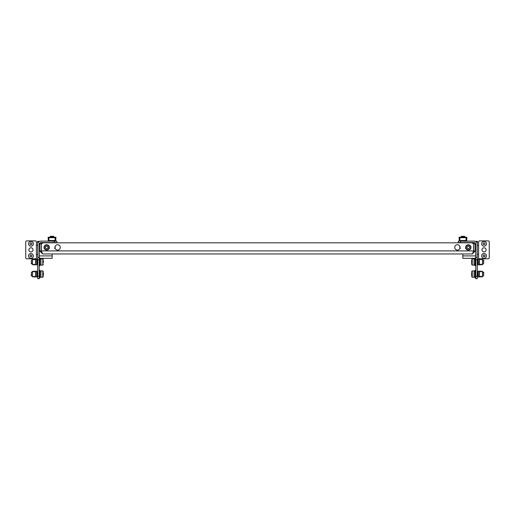 <?xml version="1.0" encoding="UTF-8"?>
<svg xmlns="http://www.w3.org/2000/svg" width="515" height="515" viewBox="0 0 515 515"><rect width="100%" height="100%" fill="white"/><g stroke="black" fill="none" stroke-linecap="round" stroke-linejoin="round"><path stroke-width="0.77" d="M46.698 250.084A2.665 2.665 0 0 1 44.033 247.419A2.665 2.665 0 0 1 46.698 244.754A2.665 2.665 0 0 1 49.363 247.419A2.665 2.665 0 0 1 46.698 250.084M57.596 250.084A2.665 2.665 0 0 1 54.931 247.419A2.665 2.665 0 0 1 57.596 244.754A2.665 2.665 0 0 1 60.261 247.419A2.665 2.665 0 0 1 57.596 250.084M468.302 244.754A2.665 2.665 0 0 0 465.637 247.419A2.665 2.665 0 0 0 468.302 250.084A2.665 2.665 0 0 0 470.968 247.419A2.665 2.665 0 0 0 468.302 244.754M457.404 244.754A2.665 2.665 0 0 0 454.739 247.419A2.665 2.665 0 0 0 457.404 250.084A2.665 2.665 0 0 0 460.069 247.419A2.665 2.665 0 0 0 457.404 244.754M41.297 245.146A1.597 1.597 0 0 0 41.123 245.867L41.123 250.908L39.668 250.908L39.668 245.867A3.051 3.051 0 0 1 42.719 242.816L472.281 242.816A3.051 3.051 0 0 1 475.332 245.867L475.332 250.908L473.877 250.908L473.877 245.867A1.597 1.597 0 0 0 473.703 245.146M472.281 253.959L42.719 253.959L41.29 250.908L41.29 245.237A2.421 2.421 0 0 1 43.717 242.816L471.283 242.816A2.421 2.421 0 0 1 473.71 245.237L473.71 250.908L472.281 253.959L475.332 250.908M473.343 252.105L473.877 250.908M473.349 252.073L473.497 251.61M473.71 245.237L473.71 250.908L41.29 250.908L41.464 251.475M41.29 250.908L41.29 245.237M39.668 250.908L42.719 253.959M41.123 250.908L41.657 252.105M39.185 270.195L39.958 270.195L39.958 277.952L39.185 277.952M40.93 271.115L39.958 271.115M40.93 277.031L39.958 277.031M43.35 273.974L43.35 272.995M43.35 272.538L43.35 275.602M31.46 276.014L31.46 272.132L31.235 275.789L32.542 276.014M42.771 270.922L40.93 270.922L40.93 277.225L42.771 277.225L42.771 270.922L43.35 271.508M40.93 259L39.958 259M40.93 264.916L39.958 264.916M39.185 258.079L39.958 258.079L39.958 265.837L39.185 265.837M475.042 271.115L474.07 271.115M475.042 277.031L474.07 277.031M475.815 270.195L475.042 270.195L475.042 277.952L475.815 277.952M475.042 259L474.07 259M475.042 264.916L474.07 264.916M475.815 258.079L475.042 258.079L475.042 265.837L475.815 265.837M54.326 242.571L54.326 241.123L56.753 241.123L56.753 242.571L40.782 242.571A1.597 1.597 0 0 0 39.185 244.174L39.185 278.679L37.73 278.679L37.73 276.252L39.185 276.252M54.326 241.123L40.782 241.123A3.051 3.051 0 0 0 37.73 244.174L37.73 257.352L39.185 257.352M39.185 259.779L37.73 259.779L37.73 276.252M37.73 259.779L37.73 257.352M43.35 261.858L43.35 260.88M43.35 260.629L43.35 262.92M31.46 263.899L31.46 260.017L31.235 263.674L32.542 263.899M42.771 258.807L40.93 258.807L40.93 265.109L42.771 265.109L42.771 258.807L43.35 259.393M471.65 275.725L471.65 272.538M483.54 272.132L483.54 276.014L483.765 272.358L482.458 272.132M472.229 277.225L474.07 277.225L474.07 270.922L472.229 270.922L472.229 277.225L471.65 276.645M471.65 275.602L471.65 275.036M471.65 274.218L471.65 273.517M471.65 263.609L471.65 260.423M483.54 260.017L483.54 263.899L483.765 260.242L482.458 260.017M472.229 265.109L474.07 265.109L474.07 258.807L472.229 258.807L472.229 265.109L471.65 264.53M471.65 261.858L471.65 261.343M475.815 259.779L477.27 259.779L477.27 244.174A3.051 3.051 0 0 0 474.218 241.123L458.247 241.123L458.247 242.571L474.218 242.571A1.597 1.597 0 0 1 475.815 244.174L475.815 278.679L477.27 278.679L477.27 276.252L475.815 276.252M477.27 259.779L477.27 276.252M477.27 257.352L475.815 257.352M460.674 242.571L460.674 241.123M30.945 251.906A2.06 2.06 0 0 0 33.005 249.846A2.06 2.06 0 0 0 30.945 247.786A2.06 2.06 0 0 0 28.885 249.846A2.06 2.06 0 0 0 30.945 251.906M40.492 243.788L39.262 243.788L39.262 255.904L52.163 255.904L52.163 253.959M37.73 254.449L36.404 254.449L36.404 257.841A0.972 0.972 0 0 1 35.432 258.807L26.722 258.807A0.972 0.972 0 0 1 25.75 257.841L25.75 241.844A0.972 0.972 0 0 1 26.722 240.878L35.432 240.878A0.972 0.972 0 0 1 36.404 241.844L36.404 245.237L37.73 245.237M39.262 241.522L39.591 241.361M38.052 241.361L38.052 242.81L37.569 242.816L37.569 241.361L39.262 241.361M52.163 255.904L52.163 258.324L39.958 258.324M39.262 258.079L39.262 255.904M51.719 258.324L52.163 258.324M37.73 258.324L37.73 256.869M46.698 245.121A2.305 2.305 0 0 0 44.393 247.419A2.305 2.305 0 0 0 48.906 248.05A2.305 2.305 0 0 1 44.393 247.419A2.305 2.305 0 0 1 48.874 246.685A2.305 2.305 0 0 0 46.698 245.121M46.698 246.209A1.21 1.21 0 0 0 45.481 247.419A1.21 1.21 0 0 0 46.698 248.629A1.21 1.21 0 0 0 47.908 247.419A1.21 1.21 0 0 0 46.698 246.209M30.945 242.694L31.891 243.383L31.891 244.187L31.074 244.805L29.999 244.187L30.128 243.17L30.945 242.694M28.525 243.788A2.421 2.421 0 0 0 30.945 246.209A2.421 2.421 0 0 0 33.366 243.788A2.421 2.421 0 0 0 30.945 241.361A2.421 2.421 0 0 0 28.525 243.788M30.945 254.809L31.891 255.498L31.891 256.303L31.074 256.921L29.999 256.303L30.128 255.286L30.945 254.809M28.525 255.904A2.421 2.421 0 0 0 30.945 258.324A2.421 2.421 0 0 0 33.366 255.904A2.421 2.421 0 0 0 30.945 253.477A2.421 2.421 0 0 0 28.525 255.904M484.055 242.694L485.001 243.383L485.001 244.187L484.184 244.805L483.109 244.187L483.237 243.17L484.055 242.694M481.634 243.788A2.421 2.421 0 0 0 484.055 246.209A2.421 2.421 0 0 0 486.475 243.788A2.421 2.421 0 0 0 484.055 241.361A2.421 2.421 0 0 0 481.634 243.788M484.055 254.809L485.001 255.498L485.001 256.303L484.184 256.921L483.109 256.303L483.237 255.286L484.055 254.809M481.634 255.904A2.421 2.421 0 0 0 484.055 258.324A2.421 2.421 0 0 0 486.475 255.904A2.421 2.421 0 0 0 484.055 253.477A2.421 2.421 0 0 0 481.634 255.904M468.302 245.121A2.305 2.305 0 0 0 466.127 246.685A2.305 2.305 0 0 1 470.607 247.419A2.305 2.305 0 0 1 468.302 249.724A2.305 2.305 0 0 0 470.607 247.419A2.305 2.305 0 0 0 468.302 245.121M466.094 248.05A2.305 2.305 0 0 0 468.302 249.724A2.305 2.305 0 0 1 466.094 248.05M468.302 246.209A1.21 1.21 0 0 0 467.092 247.419A1.21 1.21 0 0 0 468.302 248.629A1.21 1.21 0 0 0 469.519 247.419A1.21 1.21 0 0 0 468.302 246.209M484.055 247.786A2.06 2.06 0 0 1 486.115 249.846A2.06 2.06 0 0 1 484.055 251.906A2.06 2.06 0 0 1 481.995 249.846A2.06 2.06 0 0 1 484.055 247.786M474.508 243.788L475.738 243.788L475.738 255.904L462.837 255.904L462.837 253.959M477.27 254.449L478.596 254.449L478.596 257.841A0.972 0.972 0 0 0 479.568 258.807L488.278 258.807A0.972 0.972 0 0 0 489.25 257.841L489.25 241.844A0.972 0.972 0 0 0 488.278 240.878L479.568 240.878A0.972 0.972 0 0 0 478.596 241.844L478.596 245.237L477.27 245.237M475.738 241.522L475.409 241.361M476.948 241.361L476.948 242.81L477.431 242.816L477.431 241.361L475.738 241.361M462.837 255.904L462.837 258.324L475.042 258.324M475.738 258.079L475.738 255.904M477.27 258.324L477.27 256.869M35.548 276.484L32.542 276.581L35.548 276.484L35.548 271.663L32.683 271.663L34.711 271.308L32.542 271.308L32.542 276.838L34.872 276.935L32.542 276.838M32.542 271.308L35.644 271.566L35.644 276.581M36.662 271.212L36.758 276.935L36.662 271.212L34.872 271.212M36.758 271.212L37.344 271.212L37.344 276.935L37.247 271.212M36.662 276.935L34.872 276.935M36.758 276.935L37.247 276.935M35.548 264.369L32.542 264.465L35.548 264.369L35.548 259.547L32.683 259.547L34.711 259.193L32.542 259.193L32.542 264.723L34.872 264.819L32.542 264.723M32.542 259.193L35.644 259.451L35.644 264.465M36.662 259.097L36.758 264.819L36.662 259.097L34.872 259.097M36.758 259.097L37.344 259.097L37.344 264.819L37.247 259.097M36.662 264.819L34.872 264.819M36.758 264.819L37.247 264.819M479.452 271.663L482.458 271.566L479.452 271.663L479.452 276.484L482.317 276.484L480.289 276.838L482.458 276.838L482.458 271.308L480.128 271.212L482.458 271.308M482.458 276.838L479.356 276.581L479.356 271.566M478.338 276.935L478.242 271.212L478.338 276.935L480.128 276.935M478.242 276.935L477.656 276.935L477.656 271.212L477.753 276.935M478.338 271.212L480.128 271.212M478.242 271.212L477.753 271.212M479.452 259.547L482.458 259.451L479.452 259.547L479.452 264.369L482.317 264.369L480.289 264.723L482.458 264.723L482.458 259.193L480.128 259.097L482.458 259.193M482.458 264.723L479.356 264.465L479.356 259.451M478.338 264.819L478.242 259.097L478.338 264.819L480.128 264.819M478.242 264.819L477.656 264.819L477.656 259.097L477.753 264.819M478.338 259.097L480.128 259.097M478.242 259.097L477.753 259.097M48.268 238.696L48.05 237.724A0.483 0.483 0 0 1 48.539 237.241L48.925 237.241L48.925 240.511L55.124 240.511L55.124 241.02L48.925 241.02L55.06 241.258M55.124 240.511L55.124 237.241L48.925 237.241M55.781 238.696L56 237.724A0.483 0.483 0 0 0 55.517 237.241L55.124 237.241M48.989 241.258L48.925 240.511M48.925 240.775L48.268 240.775L48.268 237.486L48.925 237.486M55.124 240.775L55.781 240.775L55.781 237.486L55.124 237.486M53.669 236.321L50.38 236.321M53.882 236.546L50.167 236.546M48.957 246.016L48.874 247.857L49.324 247.857M459.219 238.696L459 237.724A0.483 0.483 0 0 1 459.483 237.241L459.876 237.241L459.876 240.511L466.075 240.511L466.075 241.02L459.876 241.02L466.011 241.258M466.075 240.511L466.075 237.241L459.876 237.241M466.732 238.696L466.951 237.724A0.483 0.483 0 0 0 466.461 237.241L466.075 237.241M459.94 241.258L459.876 240.511M459.876 240.775L459.219 240.775L459.219 237.486L459.876 237.486M466.075 240.775L466.732 240.775L466.732 237.486L466.075 237.486M464.62 236.321L461.331 236.321M464.833 236.546L461.118 236.546M465.676 247.857L466.127 247.857L466.043 246.016M36.404 245.237L36.404 254.449M478.596 245.237L478.596 254.449M48.925 237.698L55.124 237.698M54.97 247.857L54.596 248.436M459.876 237.698L466.075 237.698M31.46 272.132L32.542 272.132M37.344 272.132L37.73 272.132M37.344 276.014L37.73 276.014M42.771 277.225L43.35 276.645M31.46 260.017L32.542 260.017M37.344 260.017L37.73 260.017M37.344 263.899L37.73 263.899M42.771 265.109L43.35 264.53M472.229 270.922L471.65 271.508M477.656 272.132L477.27 272.132M483.54 276.014L482.458 276.014M477.656 276.014L477.27 276.014M472.229 258.807L471.65 259.393M477.656 260.017L477.27 260.017M483.54 263.899L482.458 263.899M477.656 263.899L477.27 263.899M53.74 236.321L53.966 237.241M55.176 246.312L55.176 247.857M50.309 236.321L50.09 237.241M48.874 247.857L49.459 248.436M459.824 246.312L459.824 247.857L460.404 248.436M461.26 236.321L461.034 237.241M464.691 236.321L464.91 237.241M466.127 247.857L465.541 248.436"/></g></svg>
